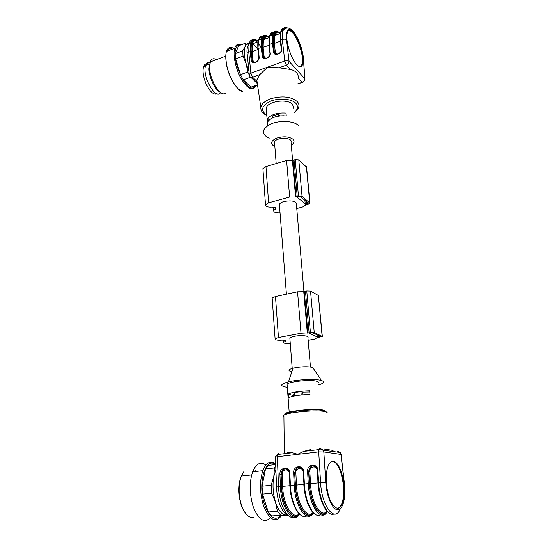 <?xml version="1.0" encoding="UTF-8"?>
<svg xmlns="http://www.w3.org/2000/svg" width="548" height="548" viewBox="0 0 548 548"><rect width="100%" height="100%" fill="white"/><g stroke="black" fill="none" stroke-linecap="round" stroke-linejoin="round"><path stroke-width="0.82" d="M292.317 370.407L292.625 369.475M310.463 366.982L307.928 337.623C309.49 335.856 301.27 334.965 294.893 336.246C292.166 336.78 290.488 337.431 289.858 338.185L289.926 339.054M313.73 369.003L312.668 367.427C307.332 366.317 300.797 366.557 293.07 368.153C288.049 369.626 287.652 370.804 291.885 371.695M318.272 382.997C318.82 382.374 318.436 381.84 317.121 381.394C311.723 379.278 289.091 381.442 287.084 384.244L287.173 385.408M309.675 390.813L309.99 394.505C299.729 394.786 292.557 395.875 288.46 397.78L288.186 394.128C292.269 392.183 299.434 391.08 309.675 390.813M318.45 384.949C323.889 383.333 325.033 381.894 321.861 380.641L321.505 380.524C316.032 378.716 298.119 379.415 288.488 381.84C279.891 384.258 279.501 386.087 287.316 387.333M288.604 470.684L288.591 470.67C285.097 467.389 282.549 468.609 280.946 474.328L281.446 486.398C281.967 506.53 292.988 522.799 299.626 514.216M299.4 514.01C292.831 522.128 282.131 506.099 281.624 486.432L281.117 474.342C281.83 470.424 283.391 468.629 285.796 468.944M302.517 469.3L302.482 469.246C298.893 465.855 296.29 467.06 294.673 472.869L293.639 472.862C293.029 465.512 303.565 464.334 303.736 471.794L303.318 471.876M303.325 472.095L303.167 472.116C303.044 466.725 295.42 467.567 295.865 472.89L294.838 472.883C295.55 468.917 297.139 467.108 299.605 467.444M316.641 467.862L316.607 467.807C312.922 464.3 310.264 465.492 308.634 471.39L309.312 483.644C310.154 504.612 321.313 521.196 327.362 511.524C321.306 522.97 309.147 505.975 308.271 483.644L304.387 484.028C305.133 502.632 314.148 519.216 320.69 514.805M327.156 511.311C321.169 520.538 310.305 504.181 309.476 483.679L308.791 471.403C309.504 467.382 311.12 465.553 313.648 465.923M331.643 451.216L332.944 450.593M333.335 461.382C330.786 461.169 328.814 463.45 327.43 468.218C324.978 476.924 326.519 492.666 330.786 501.516C335.835 510.352 339.938 510.414 343.096 501.701C347.261 488.412 340.753 461.532 333.335 461.382M324.313 449.079L333.095 450.415M287.488 452.285L292.331 452.744L297.756 454.258L303.674 451.401L310.908 449.497M278.781 453.326L277.589 454.484L277.329 456.737L275.459 457.183M299.708 514.291C292.988 524.573 280.946 507.859 280.412 486.398L279.918 474.321L282.138 474.342L282.652 486.432C283.152 504.742 292.803 520.23 299.242 513.86M289.495 473.417L289.844 473.267L290.406 485.412C291.009 503.776 300.051 520.182 306.812 515.942M302.496 469.259L303.366 471.944M309.312 483.644L308.271 483.644L307.599 471.383L309.826 471.41L310.517 483.679C311.312 502.79 321.155 518.641 327.081 511.229M317.477 470.451L317.867 470.294L318.607 482.624C319.47 500.406 327.588 516.791 333.855 514.072M293.201 503.146C291.303 497.851 290.2 492.042 289.878 485.72L289.447 473.568M322.594 503.591C320.053 497.666 318.511 490.782 317.984 482.946L317.443 470.595M337.561 508.352C339.65 507.852 341.26 505.66 342.397 501.763C346.576 488.474 340.068 461.608 332.636 461.457L332.225 461.437M292.742 396.3L292.666 395.361L288.186 394.128M293.783 395.19L292.666 395.361M294.399 393.765L293.707 394.19L293.755 394.861M309.778 392.012L302.804 392.156L300.941 391.615L294.31 392.642L294.571 395.916M303.023 394.813L302.804 392.156M301.215 394.978L300.941 391.615M243.894 471.561L241.387 476.048C239.866 480.007 239.12 484.754 239.14 490.275C239.051 505.462 246.737 519.641 253.423 517.154M255.163 471.547L256.074 470.218M245.566 513.373C241.394 507.969 239.161 500.317 238.859 490.419C238.873 483.459 240.045 477.945 242.38 473.869M270.554 517.75C264.102 523.683 258.231 519.778 252.957 506.037C249.395 493.529 249.292 482.124 252.642 471.821C256.122 463.56 260.519 461.293 265.842 465.033M281.651 515.593C275.206 523.381 269.089 519.888 263.314 505.119C259.745 492.529 259.574 481.062 262.807 470.711C266.15 462.457 270.438 460.169 275.658 463.855M281.021 515.647C275.007 521.333 269.493 517.572 264.479 504.372C257.293 483.329 265.588 456.313 275.63 464.574M286.96 514.983L271.534 515.928L268.253 512.017L277.398 511.25L275.521 502.167L271.671 493.227L262.533 494.097L268.253 512.017M262.533 494.097L262.047 486.186L271.15 485.275L273.801 476.445L274.48 467.971L265.52 468.958L262.047 486.186M265.52 468.958L268.253 465.403L275.685 464.567M271.534 515.928L287.227 515.141M274.48 467.971L275.74 465.944M280.644 515.189L277.398 511.25M271.671 493.227L271.15 485.275M286.837 514.901L285.994 515.004C281.85 514.784 278.363 510.503 275.521 502.167C272.938 493.426 272.363 484.85 273.801 476.445L275.891 469.787M318.696 337.013L320.518 336.397L312.593 332.807L309.236 333.28L317.299 336.993L318.696 337.013L318.559 335.506M290.276 343.514C285.686 343.774 283.474 343.356 283.631 342.274L285.823 341.137L285.604 340.424L282.234 340.137C277.329 340.459 274.945 340.02 275.096 338.835L278.466 337.541L301.016 333.259L314.237 332.499L322.34 336.465L317.511 337.602L314.463 339.15L308.161 340.315M272.226 298.77L272.171 298.03L275.466 296.543L297.55 291.789L303.756 291.68L306.764 290.961L310.531 291.07L318.361 295.454L322.313 336.212M303.955 291.694L296.399 204.281C295.941 201.116 291.817 200.198 284.028 201.513C281.487 202.239 279.939 203.185 279.377 204.349L279.487 205.733M274.637 143.747L274.507 142.151C275.843 136.979 293.132 137.137 291.043 142.281L292.625 160.578M280.042 212.829C275.726 213.035 273.61 212.281 273.705 210.555L275.726 208.857L275.48 207.713L272.288 207.103C267.671 207.391 265.403 206.596 265.485 204.726L268.609 202.822L289.645 197.061L295.591 197.081L298.454 196.205L302.064 196.451L309.942 203.089L308.428 204.014L305.448 204.685L305.442 205.301L302.66 207L296.769 208.562M306.531 203.794L308.223 202.904L300.537 196.869L299.181 196.773L297.393 197.458L305.209 203.705L306.531 203.794L306.318 201.404M262.985 169.729L262.903 168.647L265.958 166.599L286.59 160.482L292.433 160.543L295.242 159.612L298.797 159.906L306.606 167.202L309.901 202.691M242.743 91.674C237.147 90.982 228.749 77.001 226.488 64.109C225.529 58.821 225.509 54.588 226.42 51.416L226.817 50.334C228.338 47.142 230.701 46.559 233.914 48.594M255.286 86.228C252.066 91.276 247.333 88.735 241.093 78.611C235.674 68.897 232.701 54.821 234.674 48.306L235.051 47.231C235.989 45.087 237.373 44.128 239.202 44.354L240.942 44.915M254.532 86.488C248.196 96.126 230.338 59.602 236.078 47.943C236.962 45.895 238.277 44.977 240.017 45.189L240.168 45.21M257.594 85.426L253.313 86.92L250.977 87.146L257.512 84.865M251.19 77.624L250.566 77.241L243.244 79.837L250.977 87.146M243.244 79.837L240.442 74.679L247.778 72.048L246.189 63.828L243.031 56.156L235.688 58.869L240.442 74.679M235.688 58.869L235.366 53.581L242.682 50.854L245.045 46.642L245.826 43.073L238.606 45.799L235.366 53.581M249.285 75.042L247.778 72.048M243.031 56.156L242.682 50.854M245.826 43.073L247.189 42.915L249.032 43.696M248.908 71.055L246.189 63.828C244.059 56.286 243.675 50.56 245.045 46.642C245.792 44.84 246.908 44.004 248.388 44.128L248.71 44.176M226.865 51.245C228.112 48.738 229.975 48.032 232.455 49.142M241.969 90.838C236.62 90.16 228.619 76.843 226.468 64.568L225.762 57.807M225.434 93.386C220.385 97.222 209.494 79.672 209.507 67.198L210.432 61.171C211.727 58.574 213.706 58.067 216.378 59.65M210.925 61.684L212.556 61.075M220.2 92.174C215.193 90.242 208.959 77.405 208.918 68.699L209.473 63.993L205.623 65.424L205.911 64.712C206.808 62.856 208.144 62.171 209.925 62.657M220.591 92.475C215.926 101.01 201.609 75.624 205.623 65.424M209.836 63.041C208.137 62.664 206.877 63.404 206.048 65.274M208.651 64.301C206.254 63.178 204.555 63.958 203.555 66.637C202.356 71.041 203.144 76.665 205.911 83.522C209.911 91.831 213.679 95.263 217.214 93.818M274.856 146.583C270.13 144.035 270.548 141.281 276.11 138.315C282.994 136.075 288.591 136.356 292.906 139.158C294.803 141.151 294.262 143.151 291.289 145.145M280.124 115.888L284.028 115.751M278.535 116.101L278.377 114.121L280.11 115.751M272.774 117.765L272.63 115.991L278.377 114.121M269.164 138.26C260.971 134.027 261.423 129.321 270.52 124.129C279.521 120.046 293.954 120.82 298.667 125.561M288.686 30.77C294.331 28.941 304.791 55.067 302.188 64.047L300.578 66.767M267.39 119.142L267.602 121.964C270.979 117.402 277.199 115.388 286.262 115.929L286.022 113.087C276.966 112.532 270.753 114.553 267.39 119.142L268.76 120.389M269.205 37.291C266.335 35.401 264.389 36.236 263.362 39.805L263.122 47.587L264.04 56.095L263.191 56.019L262.273 47.518C261.643 37.237 263.944 33.86 269.184 37.394M264.752 58.252L263.519 57.129L263.04 55.862L263.389 56.992L265.89 58.335M270.013 53.91L268.986 45.416L268.952 38.901M275.986 54.129L274.767 52.992L274.438 51.916L275.295 51.985C275.596 53.526 276.541 54.19 278.144 53.992M281.412 49.156L281.343 48.978C281.946 53.82 274.801 55.691 274.637 52.855L275.754 53.944M280.398 33.373C277.473 31.202 275.507 31.955 274.5 35.634L274.329 43.443L280.275 41.237L281.377 49.758M253.676 62.314L252.436 61.218L252.087 60.075L252.936 60.143C253.217 61.657 254.135 62.328 255.683 62.143M258.766 58.348L258.807 57.999M296.543 64.486C299.688 67.74 301.756 67.527 302.743 63.849C306.058 52.142 289.83 19.995 287.104 33.538C285.282 40.305 290.906 58.65 296.543 64.486M266.458 110.956L266.239 108.025C267.684 101.229 287.412 98.4 292.509 104.298L293.769 108.436M281.35 48.971L281.699 48.662C282.501 53.868 273.815 57.006 273.438 51.683L274.295 51.759L274.63 52.848M274.637 52.855L277.158 54.231M258.861 57.389L259.115 56.917C259.855 62.068 251.409 65.116 251.087 59.848L251.936 59.917L252.299 61.081L254.765 62.383M269.226 37.189C263.855 33.483 261.492 36.88 262.129 47.375L263.04 55.862L262.184 55.793L261.273 47.306L261.547 38.963C262.382 35.901 263.917 34.702 266.143 35.367M274.041 32.366C271.877 31.695 270.397 32.887 269.595 35.935L269.383 44.299L270.054 53.3M279.007 67.794L290.406 69.459L286.433 65.164L279.007 67.794L267.657 67.212L259.752 74.617L252.56 77.165L250.868 73.144L284.782 61.034C286.618 60.492 288.049 60.609 289.077 61.383C289.049 63.116 288.166 64.376 286.433 65.164L284.782 61.034L282.275 39.518L282.398 31.12C283.275 27.633 284.994 26.605 287.57 28.044M290.406 69.459C295.694 70.685 298.379 73.596 298.468 78.179L302.208 82.227C303.887 81.488 304.736 80.275 304.75 78.604L303.462 59.273C302.914 50.587 298.263 37.819 293.557 32.291C288.262 27.058 285.919 29.592 286.536 39.901C285.515 39.093 284.097 38.963 282.275 39.518L280.706 40.1L281.699 48.662M249.265 74.905L249.237 74.514M257.252 83.077L256.779 81.255L252.56 77.165C251.1 77.446 250.21 77.186 249.888 76.371L249.251 74.446L250.868 73.144L248.71 51.964L251.066 51.471L252.087 60.075L251.217 51.615C250.642 41.566 252.957 38.113 258.156 41.251M256.779 81.255L256.8 80.022L259.752 74.617M313.429 512.942C307.024 523.772 294.927 506.914 294.228 485.028L290.056 485.549M284.919 414.439C281.96 411.534 315.689 407.774 323.539 410.192L325.128 410.925M307.791 503.468C305.558 497.817 304.229 491.44 303.811 484.343L296.468 485.069C297.112 503.763 306.853 519.436 313.052 512.565M303.976 484.322L303.167 472.116M295.865 472.89L296.468 485.069L295.434 485.069L294.673 472.869L295.262 485.035C295.941 505.564 307.024 521.997 313.381 512.901M313.168 512.688C306.873 521.333 296.098 505.133 295.434 485.069M317.251 470.622C317.093 465.19 309.339 466.047 309.826 471.41M318.176 482.918L309.476 483.679M290.008 485.699L281.624 486.432M289.317 473.582C289.234 468.239 281.734 469.061 282.138 474.342M344.411 483.576L341.137 454.45L323.841 451.963L318.71 451.895L318.895 449.6L319.964 448.422L323.135 449.949L323.841 451.963L325.779 482.432C326.629 496.7 332.588 510.044 337.815 509.77C343.069 509.75 346.076 497.022 344.411 483.576L340.904 454.415L340.212 452.49L337.143 451.025M325.779 482.432L318.217 482.761M341.979 503.064L341.308 505.9M340.308 508.743C334.972 523.313 321.669 506.503 320.58 482.425L318.71 451.895L277.329 456.737L278.535 486.583C279.014 503.852 287.268 519.757 294.112 517.257M338.678 508.188L338.808 507.838M281.446 486.398L276.569 486.953C276.802 500.879 282.549 514.12 288.728 515.832M327.094 413.199C327.533 412.61 326.964 412.103 325.389 411.692C318.333 409.52 287.899 412.11 283.898 415.206C282.919 415.822 282.926 416.364 283.919 416.829M279.918 474.321C279.364 467.026 289.721 465.869 289.844 473.267M295.262 485.035L294.228 485.028L293.639 472.862M303.736 471.794L304.387 484.028L304.017 484.165M307.599 471.383C306.928 463.971 317.641 462.779 317.867 470.294M276.569 487.172L275.391 457.19M319.922 336.13L319.984 336.773M317.1 334.849L317.299 336.993M285.268 340.39L285.344 341.383M275.466 296.543L278.466 337.541M297.55 291.789L301.016 333.259M303.756 291.68L307.332 333.095M304.318 291.625L307.901 333.04M305.483 291.241L309.093 332.698M306.764 290.961L310.408 332.451M310.531 291.07L314.237 332.499M318.361 295.454L322.135 336.095M304.9 200.301L305.209 203.705M306.387 166.558L309.73 202.5M298.797 159.906L302.064 196.451M295.242 159.612L298.454 196.205M294.043 159.968L297.228 196.54M292.961 160.482L296.126 197.02M292.433 160.543L295.591 197.081M286.59 160.482L289.645 197.061M265.958 166.599L268.609 202.822M275.165 207.637L275.281 209.226M307.64 202.445L307.736 203.472M264.04 56.095C264.328 57.622 265.259 58.287 266.835 58.095M262.273 47.518L269.13 45.354M269.842 35.839C270.589 34.483 271.609 33.935 272.911 34.181M274.582 34.908L275.226 35.36M273.438 51.683L272.486 43.148L273.336 43.224L274.295 51.759L273.479 43.367L274.329 43.443L275.295 51.985M280.446 41.155L280.316 33.846M281.021 31.64L283.487 29.948M258.745 58.02L257.759 43.895M258.17 41.196C255.354 39.545 253.423 40.456 252.381 43.922L252.066 51.683L257.971 49.484M251.217 51.615L252.066 51.683L252.936 60.143M258.814 39.983L261.834 38.271M263.506 38.881L264.355 39.435M276.178 35.004L274.795 33.976M273.322 33.373C271.733 33.051 270.548 33.887 269.78 35.867M273.479 43.367C272.781 32.894 275.055 29.592 280.288 33.462M284.453 29.208C282.878 28.839 281.727 29.654 280.987 31.654M265.314 39.072L263.759 37.997M262.259 37.47C260.684 37.237 259.505 38.093 258.725 40.018M269.075 37.949C269.685 34.154 271.15 32.551 273.473 33.127M274.863 33.764L276.37 34.928M280.425 33.223C276.459 30.229 273.877 30.75 272.671 34.777L272.486 43.148L269.116 44.785M277.274 34.593L275.281 32.962M280.405 33.325C274.993 29.174 272.637 32.476 273.336 43.224M264.561 58.095L263.396 57.006C262.828 57.608 265.828 59.047 267.712 57.636C269.321 56.437 270.082 54.93 269.986 53.115L269.047 44.6C268.746 39.799 268.931 36.908 269.595 35.935L272.671 34.777C273.459 31.736 274.918 30.551 277.062 31.215M280.281 34.086C280.816 29.914 282.302 28.229 284.755 29.023M280.418 40.6L280.836 31.709L282.398 31.12C286.433 27.263 288.508 26.318 293.858 32.168C299.153 39.73 302.428 48.882 303.674 59.629M285.796 28.489C283.337 27.256 281.686 28.332 280.836 31.709C280.192 32.585 280.035 35.483 280.357 40.408L281.343 48.978M303.462 59.273L304.935 78.891M258.211 41.045C252.868 37.73 250.491 41.21 251.066 51.471M258.046 41.717C258.738 38.271 260.197 36.771 262.424 37.209M263.848 37.785L265.513 39.004M262.129 47.375L258.218 48.436L259.115 56.917M257.964 48.923L258.512 40.1C259.341 37.1 260.848 35.887 263.019 36.456M266.417 38.661L264.307 37.024M286.536 39.901L289.077 61.383L304.75 78.604L304.996 79.734L303.236 82.077L297.927 83.686M294.139 112.641C297.948 109.477 298.489 106.339 295.762 103.23C291.447 98.688 278.644 97.715 270.143 101.359C261.396 106.011 260.273 110.586 266.773 115.094M302.167 64.13L302.243 65.315M251.087 59.848L250.217 51.402L250.566 43.087C251.464 40.004 253.06 38.792 255.368 39.463M270.328 52.82C271.102 57.999 262.533 61.088 262.184 55.793M266.794 115.436C262.608 113.484 260.622 110.833 260.834 107.477C261.519 103.819 264.931 100.88 271.082 98.661C282.22 95.66 290.885 96.585 297.084 101.449C299.002 103.483 299.448 105.682 298.407 108.038L294.16 112.874M261.28 47.299L258.067 43.032M257.17 42.128L254.669 40.333M252.991 39.84C251.135 39.73 249.826 40.997 249.066 43.648L248.71 51.964L247.114 53.362C246.607 50.046 247.258 46.813 249.066 43.648L250.566 43.087C251.703 39.298 254.265 38.579 258.238 40.929M252.327 44.141C254.101 44.874 255.964 46.669 257.903 49.519M247.175 53.923L249.251 74.494M292.324 369.729L289.858 338.185M287.084 384.244L289.234 412.699M293.07 368.153L288.488 381.84M312.668 367.427L321.505 380.524M341.137 454.415L340.212 452.49L318.895 449.6L303.674 451.401M344.63 483.548C345.089 486.076 345.124 490.07 344.733 495.529M340.541 506.051L341.246 505.996M275.404 457.183C275.377 456.34 276.11 455.443 277.589 454.491L292.331 452.744M327.197 412.63L325.094 410.911C321.361 410.082 317.498 409.705 313.511 409.781L300.14 410.644C291.817 411.664 286.405 413.185 283.898 415.206L284.323 453.217M301.571 515.579C295.824 512.955 290.481 499.249 289.995 485.487L289.44 473.349L288.604 470.677M315.573 514.504C309.935 511.948 304.551 498.057 303.962 484.11L303.318 471.883M329.814 513.408C324.279 510.928 318.868 496.851 318.169 482.706L317.429 470.383L316.621 467.821M342.397 501.763L343.096 501.701M293.851 396.06L293.707 394.19M251.662 474.938L241.387 476.048M262.807 470.711L252.642 471.821M283.467 340.116L283.631 342.274M272.171 298.03L275.096 338.835M286.412 294.187L279.377 204.349M276.185 163.564L274.507 142.151M262.903 168.647L265.485 204.726M273.452 207.13L273.705 210.555M234.674 48.306L226.42 51.416M240.017 45.189L239.202 44.354M248.388 44.128L247.189 42.915M226.468 64.568L226.488 64.109M225.755 56.143L210.117 61.986M208.918 68.699L209.507 67.198M208.911 67.87L209.295 67.726M203.555 66.637L205.473 65.924M269.13 37.641L263.362 39.805C264.136 35.839 266.068 35.079 269.157 37.511M280.384 33.421L274.5 35.634C274.781 31.894 276.678 31.181 280.192 33.497M258.033 41.806L252.381 43.922C252.792 40.346 254.71 39.497 258.129 41.374M302.188 64.047L302.743 63.849M267.575 125.711L266.239 108.025M269.253 37.079C265.287 34.435 262.718 35.065 261.547 38.963L258.512 40.1C257.827 41.121 257.622 43.998 257.889 48.724L258.786 57.204C258.855 59.026 258.108 60.513 256.553 61.677C254.861 63.054 251.69 61.718 252.299 61.081M297.927 83.878L302.359 82.371M260.834 107.477L256.8 80.022M250.669 77.124L257.32 83.556"/></g></svg>
